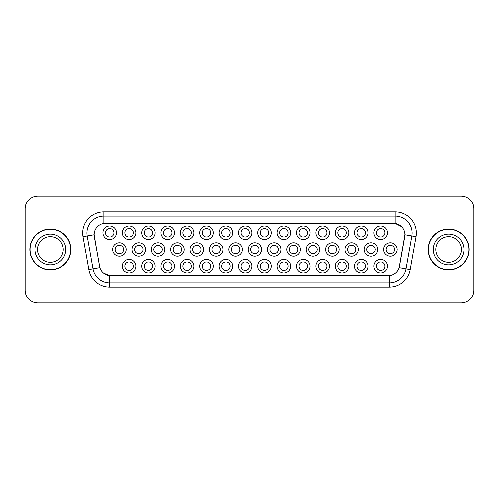 <?xml version="1.0" encoding="UTF-8"?>
<svg xmlns="http://www.w3.org/2000/svg" width="499" height="499" viewBox="0 0 499 499"><rect width="100%" height="100%" fill="white"/><g stroke="black" fill="none" stroke-linecap="round" stroke-linejoin="round"><path stroke-width="0.75" d="M310.041 266.266A6.774 6.774 0 0 1 303.267 273.04A6.774 6.774 0 0 1 296.493 266.266A6.774 6.774 0 0 1 303.267 259.492A6.774 6.774 0 0 1 310.041 266.266M299.032 266.266A4.235 4.235 0 0 0 303.267 270.502A4.235 4.235 0 0 0 307.503 266.266A4.235 4.235 0 0 0 303.267 262.031A4.235 4.235 0 0 0 299.032 266.266M329.396 266.266A6.774 6.774 0 0 1 322.622 273.04A6.774 6.774 0 0 1 315.848 266.266A6.774 6.774 0 0 1 322.622 259.492A6.774 6.774 0 0 1 329.396 266.266M318.387 266.266A4.235 4.235 0 0 0 322.622 270.502A4.235 4.235 0 0 0 326.857 266.266A4.235 4.235 0 0 0 322.622 262.031A4.235 4.235 0 0 0 318.387 266.266M348.751 266.266A6.774 6.774 0 0 1 341.977 273.04A6.774 6.774 0 0 1 335.203 266.266A6.774 6.774 0 0 1 341.977 259.492A6.774 6.774 0 0 1 348.751 266.266M337.748 266.266A4.235 4.235 0 0 0 341.977 270.502A4.235 4.235 0 0 0 346.212 266.266A4.235 4.235 0 0 0 341.977 262.031A4.235 4.235 0 0 0 337.748 266.266M290.686 266.266A6.774 6.774 0 0 1 283.912 273.04A6.774 6.774 0 0 1 277.138 266.266A6.774 6.774 0 0 1 283.912 259.492A6.774 6.774 0 0 1 290.686 266.266M279.677 266.266A4.235 4.235 0 0 0 283.912 270.502A4.235 4.235 0 0 0 288.141 266.266A4.235 4.235 0 0 0 283.912 262.031A4.235 4.235 0 0 0 279.677 266.266M271.331 266.266A6.774 6.774 0 0 1 264.557 273.04A6.774 6.774 0 0 1 257.783 266.266A6.774 6.774 0 0 1 264.557 259.492A6.774 6.774 0 0 1 271.331 266.266M260.322 266.266A4.235 4.235 0 0 0 264.557 270.502A4.235 4.235 0 0 0 268.786 266.266A4.235 4.235 0 0 0 264.557 262.031A4.235 4.235 0 0 0 260.322 266.266M368.106 266.266A6.774 6.774 0 0 1 361.332 273.04A6.774 6.774 0 0 1 354.558 266.266A6.774 6.774 0 0 1 361.332 259.492A6.774 6.774 0 0 1 368.106 266.266M357.103 266.266A4.235 4.235 0 0 0 361.332 270.502A4.235 4.235 0 0 0 365.567 266.266A4.235 4.235 0 0 0 361.332 262.031A4.235 4.235 0 0 0 357.103 266.266M251.97 266.266A6.774 6.774 0 0 1 245.196 273.04A6.774 6.774 0 0 1 238.422 266.266A6.774 6.774 0 0 1 245.196 259.492A6.774 6.774 0 0 1 251.97 266.266M240.967 266.266A4.235 4.235 0 0 0 245.196 270.502A4.235 4.235 0 0 0 249.431 266.266A4.235 4.235 0 0 0 245.196 262.031A4.235 4.235 0 0 0 240.967 266.266M232.615 266.266A6.774 6.774 0 0 1 225.841 273.04A6.774 6.774 0 0 1 219.067 266.266A6.774 6.774 0 0 1 225.841 259.492A6.774 6.774 0 0 1 232.615 266.266M221.612 266.266A4.235 4.235 0 0 0 225.841 270.502A4.235 4.235 0 0 0 230.076 266.266A4.235 4.235 0 0 0 225.841 262.031A4.235 4.235 0 0 0 221.612 266.266M213.26 266.266A6.774 6.774 0 0 1 206.486 273.04A6.774 6.774 0 0 1 199.712 266.266A6.774 6.774 0 0 1 206.486 259.492A6.774 6.774 0 0 1 213.26 266.266M202.251 266.266A4.235 4.235 0 0 0 206.486 270.502A4.235 4.235 0 0 0 210.721 266.266A4.235 4.235 0 0 0 206.486 262.031A4.235 4.235 0 0 0 202.251 266.266M193.905 266.266A6.774 6.774 0 0 1 187.131 273.04A6.774 6.774 0 0 1 180.357 266.266A6.774 6.774 0 0 1 187.131 259.492A6.774 6.774 0 0 1 193.905 266.266M182.896 266.266A4.235 4.235 0 0 0 187.131 270.502A4.235 4.235 0 0 0 191.367 266.266A4.235 4.235 0 0 0 187.131 262.031A4.235 4.235 0 0 0 182.896 266.266M174.55 266.266A6.774 6.774 0 0 1 167.776 273.04A6.774 6.774 0 0 1 161.002 266.266A6.774 6.774 0 0 1 167.776 259.492A6.774 6.774 0 0 1 174.55 266.266M163.541 266.266A4.235 4.235 0 0 0 167.776 270.502A4.235 4.235 0 0 0 172.005 266.266A4.235 4.235 0 0 0 167.776 262.031A4.235 4.235 0 0 0 163.541 266.266M155.195 266.266A6.774 6.774 0 0 1 148.421 273.04A6.774 6.774 0 0 1 141.647 266.266A6.774 6.774 0 0 1 148.421 259.492A6.774 6.774 0 0 1 155.195 266.266M144.186 266.266A4.235 4.235 0 0 0 148.421 270.502A4.235 4.235 0 0 0 152.65 266.266A4.235 4.235 0 0 0 148.421 262.031A4.235 4.235 0 0 0 144.186 266.266M135.834 266.266A6.774 6.774 0 0 1 129.06 273.04A6.774 6.774 0 0 1 122.286 266.266A6.774 6.774 0 0 1 129.06 259.492A6.774 6.774 0 0 1 135.834 266.266M124.831 266.266A4.235 4.235 0 0 0 129.06 270.502A4.235 4.235 0 0 0 133.295 266.266A4.235 4.235 0 0 0 129.06 262.031A4.235 4.235 0 0 0 124.831 266.266M387.467 266.266A6.774 6.774 0 0 1 380.693 273.04A6.774 6.774 0 0 1 373.919 266.266A6.774 6.774 0 0 1 380.693 259.492A6.774 6.774 0 0 1 387.467 266.266M376.458 266.266A4.235 4.235 0 0 0 380.693 270.502A4.235 4.235 0 0 0 384.922 266.266A4.235 4.235 0 0 0 380.693 262.031A4.235 4.235 0 0 0 376.458 266.266M339.077 249.5A6.774 6.774 0 0 1 332.303 256.274A6.774 6.774 0 0 1 325.529 249.5A6.774 6.774 0 0 1 332.303 242.726A6.774 6.774 0 0 1 339.077 249.5M328.068 249.5A4.235 4.235 0 0 0 332.303 253.735A4.235 4.235 0 0 0 336.532 249.5A4.235 4.235 0 0 0 332.303 245.265A4.235 4.235 0 0 0 328.068 249.5M281.006 249.5A6.774 6.774 0 0 1 274.232 256.274A6.774 6.774 0 0 1 267.458 249.5A6.774 6.774 0 0 1 274.232 242.726A6.774 6.774 0 0 1 281.006 249.5M269.996 249.5A4.235 4.235 0 0 0 274.232 253.735A4.235 4.235 0 0 0 278.467 249.5A4.235 4.235 0 0 0 274.232 245.265A4.235 4.235 0 0 0 269.996 249.5M319.716 249.5A6.774 6.774 0 0 1 312.942 256.274A6.774 6.774 0 0 1 306.174 249.5A6.774 6.774 0 0 1 312.942 242.726A6.774 6.774 0 0 1 319.716 249.5M308.713 249.5A4.235 4.235 0 0 0 312.942 253.735A4.235 4.235 0 0 0 317.177 249.5A4.235 4.235 0 0 0 312.942 245.265A4.235 4.235 0 0 0 308.713 249.5M261.651 249.5A6.774 6.774 0 0 1 254.877 256.274A6.774 6.774 0 0 1 248.103 249.5A6.774 6.774 0 0 1 254.877 242.726A6.774 6.774 0 0 1 261.651 249.5M250.641 249.5A4.235 4.235 0 0 0 254.877 253.735A4.235 4.235 0 0 0 259.112 249.5A4.235 4.235 0 0 0 254.877 245.265A4.235 4.235 0 0 0 250.641 249.5M358.432 249.5A6.774 6.774 0 0 1 351.658 256.274A6.774 6.774 0 0 1 344.884 249.5A6.774 6.774 0 0 1 351.658 242.726A6.774 6.774 0 0 1 358.432 249.5M347.423 249.5A4.235 4.235 0 0 0 351.658 253.735A4.235 4.235 0 0 0 355.893 249.5A4.235 4.235 0 0 0 351.658 245.265A4.235 4.235 0 0 0 347.423 249.5M377.787 249.5A6.774 6.774 0 0 1 371.013 256.274A6.774 6.774 0 0 1 364.239 249.5A6.774 6.774 0 0 1 371.013 242.726A6.774 6.774 0 0 1 377.787 249.5M366.777 249.5A4.235 4.235 0 0 0 371.013 253.735A4.235 4.235 0 0 0 375.248 249.5A4.235 4.235 0 0 0 371.013 245.265A4.235 4.235 0 0 0 366.777 249.5M300.361 249.5A6.774 6.774 0 0 1 293.587 256.274A6.774 6.774 0 0 1 286.813 249.5A6.774 6.774 0 0 1 293.587 242.726A6.774 6.774 0 0 1 300.361 249.5M289.358 249.5A4.235 4.235 0 0 0 293.587 253.735A4.235 4.235 0 0 0 297.822 249.5A4.235 4.235 0 0 0 293.587 245.265A4.235 4.235 0 0 0 289.358 249.5M242.296 249.5A6.774 6.774 0 0 1 235.522 256.274A6.774 6.774 0 0 1 228.748 249.5A6.774 6.774 0 0 1 235.522 242.726A6.774 6.774 0 0 1 242.296 249.5M231.287 249.5A4.235 4.235 0 0 0 235.522 253.735A4.235 4.235 0 0 0 239.757 249.5A4.235 4.235 0 0 0 235.522 245.265A4.235 4.235 0 0 0 231.287 249.5M222.941 249.5A6.774 6.774 0 0 1 216.167 256.274A6.774 6.774 0 0 1 209.393 249.5A6.774 6.774 0 0 1 216.167 242.726A6.774 6.774 0 0 1 222.941 249.5M211.932 249.5A4.235 4.235 0 0 0 216.167 253.735A4.235 4.235 0 0 0 220.396 249.5A4.235 4.235 0 0 0 216.167 245.265A4.235 4.235 0 0 0 211.932 249.5M203.58 249.5A6.774 6.774 0 0 1 196.806 256.274A6.774 6.774 0 0 1 190.038 249.5A6.774 6.774 0 0 1 196.806 242.726A6.774 6.774 0 0 1 203.58 249.5M192.577 249.5A4.235 4.235 0 0 0 196.806 253.735A4.235 4.235 0 0 0 201.041 249.5A4.235 4.235 0 0 0 196.806 245.265A4.235 4.235 0 0 0 192.577 249.5M184.225 249.5A6.774 6.774 0 0 1 177.451 256.274A6.774 6.774 0 0 1 170.677 249.5A6.774 6.774 0 0 1 177.451 242.726A6.774 6.774 0 0 1 184.225 249.5M173.222 249.5A4.235 4.235 0 0 0 177.451 253.735A4.235 4.235 0 0 0 181.686 249.5A4.235 4.235 0 0 0 177.451 245.265A4.235 4.235 0 0 0 173.222 249.5M164.87 249.5A6.774 6.774 0 0 1 158.096 256.274A6.774 6.774 0 0 1 151.322 249.5A6.774 6.774 0 0 1 158.096 242.726A6.774 6.774 0 0 1 164.87 249.5M153.86 249.5A4.235 4.235 0 0 0 158.096 253.735A4.235 4.235 0 0 0 162.331 249.5A4.235 4.235 0 0 0 158.096 245.265A4.235 4.235 0 0 0 153.86 249.5M145.515 249.5A6.774 6.774 0 0 1 138.741 256.274A6.774 6.774 0 0 1 131.967 249.5A6.774 6.774 0 0 1 138.741 242.726A6.774 6.774 0 0 1 145.515 249.5M134.505 249.5A4.235 4.235 0 0 0 138.741 253.735A4.235 4.235 0 0 0 142.976 249.5A4.235 4.235 0 0 0 138.741 245.265A4.235 4.235 0 0 0 134.505 249.5M126.16 249.5A6.774 6.774 0 0 1 119.386 256.274A6.774 6.774 0 0 1 112.612 249.5A6.774 6.774 0 0 1 119.386 242.726A6.774 6.774 0 0 1 126.16 249.5M115.15 249.5A4.235 4.235 0 0 0 119.386 253.735A4.235 4.235 0 0 0 123.621 249.5A4.235 4.235 0 0 0 119.386 245.265A4.235 4.235 0 0 0 115.15 249.5M397.142 249.5A6.774 6.774 0 0 1 390.368 256.274A6.774 6.774 0 0 1 383.594 249.5A6.774 6.774 0 0 1 390.368 242.726A6.774 6.774 0 0 1 397.142 249.5M386.132 249.5A4.235 4.235 0 0 0 390.368 253.735A4.235 4.235 0 0 0 394.603 249.5A4.235 4.235 0 0 0 390.368 245.265A4.235 4.235 0 0 0 386.132 249.5M368.106 232.734A6.774 6.774 0 0 1 361.332 239.508A6.774 6.774 0 0 1 354.558 232.734A6.774 6.774 0 0 1 361.332 225.96A6.774 6.774 0 0 1 368.106 232.734M357.103 232.734A4.235 4.235 0 0 0 361.332 236.969A4.235 4.235 0 0 0 365.567 232.734A4.235 4.235 0 0 0 361.332 228.498A4.235 4.235 0 0 0 357.103 232.734M348.751 232.734A6.774 6.774 0 0 1 341.977 239.508A6.774 6.774 0 0 1 335.203 232.734A6.774 6.774 0 0 1 341.977 225.96A6.774 6.774 0 0 1 348.751 232.734M337.748 232.734A4.235 4.235 0 0 0 341.977 236.969A4.235 4.235 0 0 0 346.212 232.734A4.235 4.235 0 0 0 341.977 228.498A4.235 4.235 0 0 0 337.748 232.734M329.396 232.734A6.774 6.774 0 0 1 322.622 239.508A6.774 6.774 0 0 1 315.848 232.734A6.774 6.774 0 0 1 322.622 225.96A6.774 6.774 0 0 1 329.396 232.734M318.387 232.734A4.235 4.235 0 0 0 322.622 236.969A4.235 4.235 0 0 0 326.857 232.734A4.235 4.235 0 0 0 322.622 228.498A4.235 4.235 0 0 0 318.387 232.734M310.041 232.734A6.774 6.774 0 0 1 303.267 239.508A6.774 6.774 0 0 1 296.493 232.734A6.774 6.774 0 0 1 303.267 225.96A6.774 6.774 0 0 1 310.041 232.734M299.032 232.734A4.235 4.235 0 0 0 303.267 236.969A4.235 4.235 0 0 0 307.503 232.734A4.235 4.235 0 0 0 303.267 228.498A4.235 4.235 0 0 0 299.032 232.734M290.686 232.734A6.774 6.774 0 0 1 283.912 239.508A6.774 6.774 0 0 1 277.138 232.734A6.774 6.774 0 0 1 283.912 225.96A6.774 6.774 0 0 1 290.686 232.734M279.677 232.734A4.235 4.235 0 0 0 283.912 236.969A4.235 4.235 0 0 0 288.141 232.734A4.235 4.235 0 0 0 283.912 228.498A4.235 4.235 0 0 0 279.677 232.734M271.331 232.734A6.774 6.774 0 0 1 264.557 239.508A6.774 6.774 0 0 1 257.783 232.734A6.774 6.774 0 0 1 264.557 225.96A6.774 6.774 0 0 1 271.331 232.734M260.322 232.734A4.235 4.235 0 0 0 264.557 236.969A4.235 4.235 0 0 0 268.786 232.734A4.235 4.235 0 0 0 264.557 228.498A4.235 4.235 0 0 0 260.322 232.734M251.97 232.734A6.774 6.774 0 0 1 245.196 239.508A6.774 6.774 0 0 1 238.422 232.734A6.774 6.774 0 0 1 245.196 225.96A6.774 6.774 0 0 1 251.97 232.734M240.967 232.734A4.235 4.235 0 0 0 245.196 236.969A4.235 4.235 0 0 0 249.431 232.734A4.235 4.235 0 0 0 245.196 228.498A4.235 4.235 0 0 0 240.967 232.734M232.615 232.734A6.774 6.774 0 0 1 225.841 239.508A6.774 6.774 0 0 1 219.067 232.734A6.774 6.774 0 0 1 225.841 225.96A6.774 6.774 0 0 1 232.615 232.734M221.612 232.734A4.235 4.235 0 0 0 225.841 236.969A4.235 4.235 0 0 0 230.076 232.734A4.235 4.235 0 0 0 225.841 228.498A4.235 4.235 0 0 0 221.612 232.734M213.26 232.734A6.774 6.774 0 0 1 206.486 239.508A6.774 6.774 0 0 1 199.712 232.734A6.774 6.774 0 0 1 206.486 225.96A6.774 6.774 0 0 1 213.26 232.734M202.251 232.734A4.235 4.235 0 0 0 206.486 236.969A4.235 4.235 0 0 0 210.721 232.734A4.235 4.235 0 0 0 206.486 228.498A4.235 4.235 0 0 0 202.251 232.734M193.905 232.734A6.774 6.774 0 0 1 187.131 239.508A6.774 6.774 0 0 1 180.357 232.734A6.774 6.774 0 0 1 187.131 225.96A6.774 6.774 0 0 1 193.905 232.734M182.896 232.734A4.235 4.235 0 0 0 187.131 236.969A4.235 4.235 0 0 0 191.367 232.734A4.235 4.235 0 0 0 187.131 228.498A4.235 4.235 0 0 0 182.896 232.734M174.55 232.734A6.774 6.774 0 0 1 167.776 239.508A6.774 6.774 0 0 1 161.002 232.734A6.774 6.774 0 0 1 167.776 225.96A6.774 6.774 0 0 1 174.55 232.734M163.541 232.734A4.235 4.235 0 0 0 167.776 236.969A4.235 4.235 0 0 0 172.005 232.734A4.235 4.235 0 0 0 167.776 228.498A4.235 4.235 0 0 0 163.541 232.734M155.195 232.734A6.774 6.774 0 0 1 148.421 239.508A6.774 6.774 0 0 1 141.647 232.734A6.774 6.774 0 0 1 148.421 225.96A6.774 6.774 0 0 1 155.195 232.734M144.186 232.734A4.235 4.235 0 0 0 148.421 236.969A4.235 4.235 0 0 0 152.65 232.734A4.235 4.235 0 0 0 148.421 228.498A4.235 4.235 0 0 0 144.186 232.734M135.834 232.734A6.774 6.774 0 0 1 129.06 239.508A6.774 6.774 0 0 1 122.286 232.734A6.774 6.774 0 0 1 129.06 225.96A6.774 6.774 0 0 1 135.834 232.734M124.831 232.734A4.235 4.235 0 0 0 129.06 236.969A4.235 4.235 0 0 0 133.295 232.734A4.235 4.235 0 0 0 129.06 228.498A4.235 4.235 0 0 0 124.831 232.734M116.479 232.734A6.774 6.774 0 0 1 109.705 239.508A6.774 6.774 0 0 1 102.931 232.734A6.774 6.774 0 0 1 109.705 225.96A6.774 6.774 0 0 1 116.479 232.734M105.476 232.734A4.235 4.235 0 0 0 109.705 236.969A4.235 4.235 0 0 0 113.94 232.734A4.235 4.235 0 0 0 109.705 228.498A4.235 4.235 0 0 0 105.476 232.734M387.467 232.734A6.774 6.774 0 0 1 380.693 239.508A6.774 6.774 0 0 1 373.919 232.734A6.774 6.774 0 0 1 380.693 225.96A6.774 6.774 0 0 1 387.467 232.734M376.458 232.734A4.235 4.235 0 0 0 380.693 236.969A4.235 4.235 0 0 0 384.922 232.734A4.235 4.235 0 0 0 380.693 228.498A4.235 4.235 0 0 0 376.458 232.734M88.841 269.685L83.015 236.663A21.17 21.17 0 0 1 103.867 211.819L395.133 211.819A21.17 21.17 0 0 1 415.985 236.663L410.159 269.685A21.17 21.17 0 0 1 389.314 287.181L109.686 287.181A21.17 21.17 0 0 1 88.841 269.685L99.875 267.738L94.299 236.669A11.433 11.433 0 0 1 105.557 223.253L393.443 223.253A11.433 11.433 0 0 1 404.701 236.669L399.474 266.304A11.433 11.433 0 0 1 388.216 275.747L110.784 275.747A11.433 11.433 0 0 1 99.526 266.304L94.13 234.705L87.188 235.927A16.935 16.935 0 0 1 103.867 216.055L395.133 216.055A16.935 16.935 0 0 1 411.812 235.927L405.993 268.955A16.935 16.935 0 0 1 389.314 282.945L109.686 282.945A16.935 16.935 0 0 1 93.007 268.955L87.188 235.927A16.935 16.935 0 0 1 86.932 232.989M29.821 249.5A20.534 20.534 0 0 0 50.349 270.034A20.534 20.534 0 0 0 70.883 249.5A20.534 20.534 0 0 0 50.349 228.966A20.534 20.534 0 0 0 29.821 249.5M428.117 249.5A20.534 20.534 0 0 0 448.651 270.034A20.534 20.534 0 0 0 469.179 249.5A20.534 20.534 0 0 0 448.651 228.966A20.534 20.534 0 0 0 428.117 249.5M103.867 211.819L103.867 223.377L393.443 223.253L395.133 223.377L401.527 226.596L395.133 223.377L395.133 211.819M94.124 234.68L94.255 232.989M388.216 275.747L110.784 275.747M109.686 287.181L109.686 275.697L103.586 273.196M411.812 235.927L404.87 234.705L399.125 267.738L405.993 268.955L411.812 235.927L415.985 236.663M399.474 266.304L399.406 266.659M99.594 266.659L99.526 266.304M473.882 208.856A12.7 12.7 0 0 0 461.182 196.157L37.818 196.157A12.7 12.7 0 0 0 25.118 208.856L25.118 290.144A12.7 12.7 0 0 0 37.818 302.843L461.182 302.843A12.7 12.7 0 0 0 473.882 290.144L473.882 208.856M27.819 201.028A12.7 12.7 0 0 0 24.95 209.069L24.95 289.931A12.7 12.7 0 0 0 27.819 297.972M471.181 297.972A12.7 12.7 0 0 0 474.05 289.931L474.05 209.069A12.7 12.7 0 0 0 471.181 201.028M63.254 249.5A12.905 12.905 0 0 0 50.349 236.595A12.905 12.905 0 0 0 37.45 249.5A12.905 12.905 0 0 0 50.349 262.405A12.905 12.905 0 0 0 63.254 249.5A12.905 12.905 0 0 1 50.349 262.405A12.905 12.905 0 0 1 37.45 249.5M70.671 249.5A20.322 20.322 0 0 0 50.349 229.178A20.322 20.322 0 0 0 30.027 249.5A20.322 20.322 0 0 0 50.349 269.822A20.322 20.322 0 0 0 70.671 249.5M461.55 249.5A12.905 12.905 0 0 0 448.651 236.595A12.905 12.905 0 0 0 435.746 249.5A12.905 12.905 0 0 0 448.651 262.405A12.905 12.905 0 0 0 461.55 249.5A12.905 12.905 0 0 1 448.651 262.405A12.905 12.905 0 0 1 435.746 249.5M468.973 249.5A20.322 20.322 0 0 0 448.651 229.178A20.322 20.322 0 0 0 428.329 249.5A20.322 20.322 0 0 0 448.651 269.822A20.322 20.322 0 0 0 468.973 249.5M389.314 275.697L389.314 287.181M83.015 236.663L87.188 235.927M405.993 268.955L410.159 269.685M65.793 249.5A15.444 15.444 0 0 0 50.349 234.056A15.444 15.444 0 0 0 34.905 249.5A15.444 15.444 0 0 0 50.349 264.944A15.444 15.444 0 0 0 65.793 249.5M464.095 249.5A15.444 15.444 0 0 0 448.651 234.056A15.444 15.444 0 0 0 433.207 249.5A15.444 15.444 0 0 0 448.651 264.944A15.444 15.444 0 0 0 464.095 249.5"/></g></svg>

